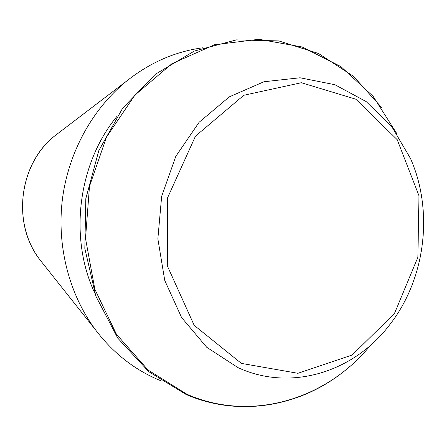 <?xml version="1.0" encoding="UTF-8"?>
<svg xmlns="http://www.w3.org/2000/svg" width="446" height="446" viewBox="0 0 446 446"><rect width="100%" height="100%" fill="white"/><g stroke="black" fill="none" stroke-linecap="round" stroke-linejoin="round"><path stroke-width="0.67" d="M202.74 47.789C175.328 51.491 150.029 62.529 126.831 80.91C92.478 108.752 68.366 152.432 62.384 199.407C56.631 246.409 69.269 294.678 95.723 330.112C112.743 352.446 133.326 368.853 157.46 379.334L161.157 380.873M42.939 263.592L40.068 259.973C11.379 223.68 18.91 163.342 55.644 135.216L59.318 132.412M116.78 116.562C77.955 163.916 68.751 237.646 94.747 293.089M370.475 345.31C326.89 399.137 251.683 422.613 187.114 394.348L148.167 370.13L116.439 334.277L94.842 289.225L85.52 238.487L89.495 186.311L106.466 137.167L134.826 95.199L171.939 63.689L214.498 44.762L258.998 39.287L302.098 46.975L340.9 66.605L373.068 96.286L396.89 133.728M238.013 367.638L206.766 347.317L181.583 317.535L164.741 280.4L157.862 238.827L161.664 196.257L175.841 156.301L199.106 122.276L229.344 96.843L263.921 81.757L300.019 77.777L334.918 84.718L366.211 101.616L391.928 126.926L410.615 158.692C433.813 211.549 425.4 278.956 389.916 324.487C354.47 371.696 291.149 392.157 238.013 367.638M241.386 363.395L194.194 325.357L167.311 265.833L167.685 197.567L195.465 136.164L243.8 95.282L301.329 82.716L355.858 99.218L397.28 139.765L418.967 195.811L417.891 257.225L394.437 313.571L352.184 355.005L297.911 373.302L241.386 363.395M126.831 80.91L55.644 135.216C20.237 161.742 10.487 221.729 40.068 259.973L95.723 330.112M350.026 366.3C305.805 405.408 241.598 418.643 186.082 394.465L148.691 371.607L117.755 338.135L95.823 296.088L84.824 248.411L85.816 198.66L98.789 150.692L122.656 108.183L155.392 74.231L194.322 51.061L236.458 39.884L278.789 40.921L318.567 53.509L353.466 76.316L381.659 107.536"/></g></svg>
